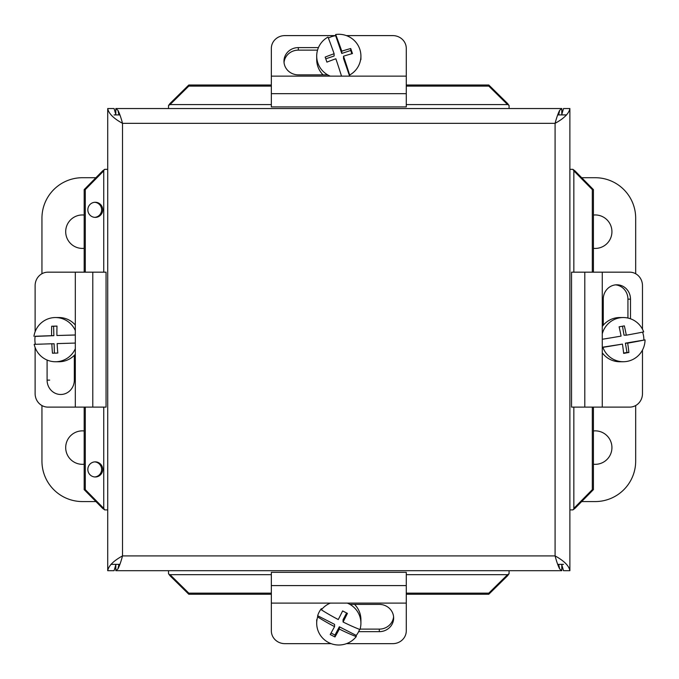 <?xml version="1.0" encoding="UTF-8"?>
<svg xmlns="http://www.w3.org/2000/svg" width="679" height="679" viewBox="0 0 679 679"><rect width="100%" height="100%" fill="white"/><g stroke="black" fill="none" stroke-linecap="round" stroke-linejoin="round"><path stroke-width="1.02" d="M335.655 35.698L335.655 34.51A40.188 2.249 71.5 0 1 341.775 51.163A40.307 6.629 -19 0 1 350.72 48.54L350.72 50.458L341.775 53.446L335.655 35.698A22.101 21.77 180 0 0 328.373 38.058M341.775 53.446L341.775 51.163M350.72 48.54A38.075 2.13 71.5 0 1 352.46 53.573A40.307 6.629 161 0 0 343.515 56.196L343.515 58.479L349.609 76.141M351.849 53.743L350.72 50.458M343.515 56.196A40.188 2.249 71.5 0 1 349.634 75.038L349.634 76.141M341.52 76.141A40.188 2.249 -108.5 0 0 335.85 58.767A40.307 6.629 161 0 0 326.905 62.129A38.075 2.13 -108.5 0 0 325.165 57.095A40.307 6.629 -19 0 1 334.11 53.734A40.188 2.249 -108.5 0 0 327.991 37.073A22.101 21.77 180 0 0 316.703 56.06L316.703 59.574A22.101 21.77 180 0 0 323.077 74.86M334.11 53.734L334.11 56.017L325.767 58.81M330.291 76.141A22.101 21.77 180 0 1 316.703 56.06M335.655 34.51A22.101 21.77 180 0 1 349.634 75.038M356.237 635.425L356.237 636.613A40.188 6.196 -152.2 0 1 339.347 629.077A40.307 3.225 117.1 0 1 334.993 636.961L334.993 635.052L339.347 626.793L356.237 635.425A22.101 21.77 0 0 0 359.615 629.399M339.347 626.793L339.347 629.077M334.993 636.961A38.075 5.873 -152.2 0 1 330.206 634.517A40.307 3.225 -62.9 0 0 334.552 626.624L334.552 624.349L317.653 615.717A22.101 21.77 0 0 1 321.388 608.639L321.388 609.827A40.188 6.196 27.8 0 0 338.278 619.554A40.307 3.225 -62.9 0 0 342.632 610.922A38.075 5.873 27.8 0 0 347.419 613.375A40.307 3.225 117.1 0 1 343.073 621.998A40.188 6.196 27.8 0 0 359.963 629.535A22.101 21.77 0 0 0 360.914 623.22L360.914 619.706A22.101 21.77 0 0 0 354.523 604.395M331.038 633.032L334.993 635.052M334.552 626.624A40.188 6.196 -152.2 0 1 317.653 616.905L317.653 615.717M343.073 621.998L343.073 619.715L346.621 612.976M321.388 609.827A22.101 21.77 0 0 1 330.35 603.105M347.275 603.105A22.101 21.77 0 0 1 360.914 623.22M356.237 636.613A22.101 21.77 0 0 1 317.653 616.905M271.345 76.141L271.345 106.909L406.28 106.909L406.28 76.141L271.345 76.141L271.345 48.413A13.495 12.816 180 0 1 284.832 35.605L335.655 35.605M406.28 76.141L406.28 48.413A13.495 12.816 180 0 0 392.785 35.605L346.375 35.605M327.668 74.86L298.327 74.86A14.361 13.631 180 0 1 283.975 61.229A14.361 13.631 180 0 1 298.327 47.598L318.443 47.598M317.543 50.136L298.327 50.136A14.361 13.631 -0 0 0 284.034 62.502M406.28 603.105L406.28 572.338L271.345 572.338L271.345 603.105L406.28 603.105L406.28 630.842A13.495 12.816 -0 0 1 392.785 643.65L346.443 643.65M271.345 603.105L271.345 630.842A13.495 12.816 -0 0 0 284.832 643.65L331.182 643.65M349.914 604.395L379.298 604.395A14.361 13.631 -0 0 1 393.65 618.026A14.361 13.631 -0 0 1 379.298 631.657L358.639 631.657M360.091 629.119L379.298 629.119A14.361 13.631 180 0 0 393.591 616.753M602.273 339.254A40.188 1.197 -9.7 0 0 621.073 336.113A40.307 6.892 -100 0 0 619.112 326.811A38.075 1.137 -9.7 0 0 624.349 325.878A40.307 6.892 80 0 1 626.31 335.188L624.026 335.188L622.49 326.209M626.31 335.188A40.188 1.197 -9.7 0 0 643.684 331.929A22.101 21.77 -90 0 0 623.28 317.534L619.766 317.534A22.101 21.77 -90 0 0 602.273 326.48M628.898 352.469L626.989 352.469L625.393 343.167L645.05 339.899A40.188 1.197 170.3 0 1 627.676 343.167A40.307 6.892 80 0 1 628.898 352.469A38.075 1.137 170.3 0 1 623.661 353.394A40.307 6.892 -100 0 0 622.439 344.092A40.188 1.197 170.3 0 1 602.884 347.351L602.273 347.351M622.439 344.092L602.273 347.249M625.393 343.167L627.676 343.167M623.628 353.063L626.989 352.469M642.572 332.15A22.101 21.77 -90 0 1 643.862 339.899M645.05 339.899A22.101 21.77 -90 0 1 602.884 347.351M602.273 333.839A22.101 21.77 -90 0 1 623.28 317.534M623.28 361.746L619.766 361.746A22.101 21.77 -90 0 1 602.273 352.8M602.273 272.169L571.54 272.169L571.54 407.111L602.273 407.111L602.273 272.169L629.679 272.169A13.495 12.799 -90 0 1 642.478 285.664L642.478 329.213M602.273 407.111L629.679 407.111A13.495 12.799 -90 0 0 642.478 393.616L642.478 350.067M603.266 325.216L603.266 299.159A14.361 13.614 -90 0 1 616.88 284.798A14.361 13.614 -90 0 1 630.502 299.159L630.502 318.782M627.931 318.044L627.931 299.159A14.361 13.614 90 0 0 615.598 284.866M75.318 407.111L106.051 407.111L106.051 272.169L75.318 272.169L75.318 407.111L47.912 407.111A13.495 12.799 90 0 1 35.121 393.616L35.121 347.504M75.318 272.169L47.912 272.169A13.495 12.799 90 0 0 35.121 285.664L35.121 331.768M35.376 344.312A22.101 21.77 90 0 1 35.138 336.258L51.596 335.672A40.307 6.994 -91.8 0 1 51.68 326.234L53.59 326.234L53.879 335.672L35.121 336.402M35.121 342.878L35.121 344.321M74.325 355.312L74.325 380.121A14.361 13.614 90 0 1 60.711 394.482A14.361 13.614 90 0 1 47.097 380.121L47.097 360.048M75.318 343.065L57.146 343.599A40.307 6.994 88.2 0 0 57.8 353.046L52.487 353.207A40.307 6.994 -91.8 0 1 51.833 343.769L54.116 343.769L54.405 353.148M51.833 343.769L34.196 344.346A22.101 21.77 90 0 0 55.466 361.746L58.98 361.746A22.101 21.77 90 0 0 75.318 354.243M51.68 326.234L56.994 326.064A40.307 6.994 88.2 0 0 56.909 335.511L75.318 334.968M56.909 335.511L75.318 335.01M53.879 335.672L51.596 335.672M56.985 326.124L53.59 326.234M33.95 336.258A22.101 21.77 90 0 1 75.318 330.58M75.318 348.7A22.101 21.77 90 0 1 55.466 361.746M55.466 317.534L58.98 317.534A22.101 21.77 90 0 1 75.318 325.037M114.08 114.912L119.928 114.912M557.671 114.912L566.625 114.912M563.511 564.342L557.671 564.342M119.928 564.342L110.966 564.342M115.939 114.912L114.08 108.538L107.715 108.538C108.598 113.478 113.537 118.409 122.517 123.34C120.989 117.603 119.462 113.274 117.942 110.346L115.812 108.538L561.788 108.538L559.657 110.346C558.13 113.274 556.602 117.603 555.082 123.34L122.517 123.34L122.517 555.906L555.082 555.906C556.602 561.643 558.13 565.98 559.657 568.909L561.788 570.708L115.812 570.708L117.934 568.9C119.462 565.98 120.989 561.643 122.517 555.906C113.537 560.846 108.598 565.777 107.715 570.708L107.715 108.538M115.939 564.342L114.08 570.708L107.715 570.708M115.812 564.572L115.812 570.708M569.885 108.538L569.885 570.708C568.994 565.777 564.062 560.846 555.082 555.906L555.082 123.34C564.062 118.409 568.994 113.478 569.885 108.538L563.511 108.538L561.66 114.912M561.66 564.342L563.511 570.708L569.885 570.708M115.812 114.675L115.812 108.538M561.788 114.675L561.788 108.538M561.788 564.572L561.788 570.708M168.519 105.517L170.039 103.471L170.039 104.583L168.519 105.517L168.519 108.538M507.561 104.218L507.561 103.471L509.08 105.517L507.561 104.218M104.685 509.904L102.648 508.384L103.751 508.384L104.685 509.904L107.715 509.904M103.386 170.862L102.648 170.862L104.685 169.343L103.386 170.862M574.205 508.384L574.952 508.384L572.906 509.904L574.205 508.384M572.906 169.343L574.952 170.862L573.84 170.862L572.906 169.343L569.885 169.343M509.08 573.738L507.561 575.775L507.561 574.672L509.08 573.738L509.08 570.708M170.039 575.037L170.039 575.775L168.519 573.738L170.039 575.037M94.729 217.365A7.554 7.444 90 0 0 101.621 209.828A7.554 7.444 90 0 0 94.729 202.291M95.281 217.382A7.554 7.444 -90 0 1 87.837 209.828A7.554 7.444 -90 0 1 95.281 202.266A7.554 7.444 -90 0 1 102.724 209.828A7.554 7.444 -90 0 1 95.281 217.382M94.729 476.964A7.554 7.444 90 0 0 101.621 469.427A7.554 7.444 90 0 0 94.729 461.89M95.281 476.981A7.554 7.444 -90 0 1 87.837 469.427A7.554 7.444 -90 0 1 95.281 461.864A7.554 7.444 -90 0 1 102.724 469.427A7.554 7.444 -90 0 1 95.281 476.981M103.751 272.169L103.751 170.862L85.291 189.611L84.179 189.611L102.648 170.862M271.345 574.672L170.039 574.672L188.787 593.132L188.787 594.244L170.039 575.775M574.952 170.862L593.412 189.611L592.309 189.611L573.84 170.862L573.84 272.169M507.561 575.775L488.812 594.244L488.812 593.132L507.561 574.672L406.28 574.672M573.84 407.111L573.84 508.384L592.309 489.635L593.412 489.635L574.952 508.384M406.28 104.583L507.561 104.583L488.812 86.114L488.812 85.011L507.561 103.471M102.648 508.384L84.179 489.635L85.291 489.635L103.751 508.384L103.751 407.111M170.039 103.471L188.787 85.011L188.787 86.114L170.039 104.583L271.345 104.583M104.685 169.343L107.715 169.343M168.519 573.738L168.519 570.708M593.412 489.635L593.412 407.111M593.412 272.169L593.412 189.611M572.906 509.904L569.885 509.904M509.08 105.517L509.08 108.538M85.291 189.611L85.291 272.169M85.291 407.111L85.291 489.635M84.179 189.611L84.179 272.169M84.179 407.111L84.179 489.635M592.309 489.635L592.309 407.111M592.309 272.169L592.309 189.611M488.812 86.114L406.28 86.114M271.345 86.114L188.787 86.114M488.812 85.011L406.28 85.011M271.345 85.011L188.787 85.011M188.787 593.132L271.345 593.132M406.28 593.132L488.812 593.132M188.787 594.244L271.345 594.244M406.28 594.244L488.812 594.244M41.945 273.73L41.945 218.197A40.485 40.485 0 0 1 82.422 177.711L95.9 177.711M84.179 248.327A16.729 16.729 0 0 1 65.719 232.566A16.729 16.729 0 0 1 84.179 215.048M84.179 464.232A16.729 16.729 0 0 1 65.719 448.471A16.729 16.729 0 0 1 84.179 430.953M95.934 501.569L82.422 501.569A40.485 40.485 0 0 1 41.945 461.083L41.945 405.55M635.68 405.533L635.68 461.083A40.485 40.485 0 0 1 595.194 501.569L581.665 501.569M593.412 430.953A16.729 16.729 0 0 1 611.906 446.697A16.729 16.729 0 0 1 593.412 464.232M593.412 215.048A16.729 16.729 0 0 1 611.906 230.792A16.729 16.729 0 0 1 593.412 248.327M581.691 177.711L595.194 177.711A40.485 40.485 0 0 1 635.68 218.197L635.68 273.747M298.327 47.598L298.327 50.136M406.28 93.66L271.345 93.66M379.298 631.657L379.298 629.119M271.345 585.595L406.28 585.595M630.502 299.159L627.931 299.159M584.806 407.111L584.806 272.169M47.097 380.121L49.669 380.121M92.785 272.169L92.785 407.111M117.942 568.909L118.952 564.342M118.952 114.912L117.942 110.346M559.657 110.346L558.647 114.912M558.647 564.342L559.657 568.909M360.914 56.06L360.914 59.574M316.703 623.22L316.703 619.706"/></g></svg>

